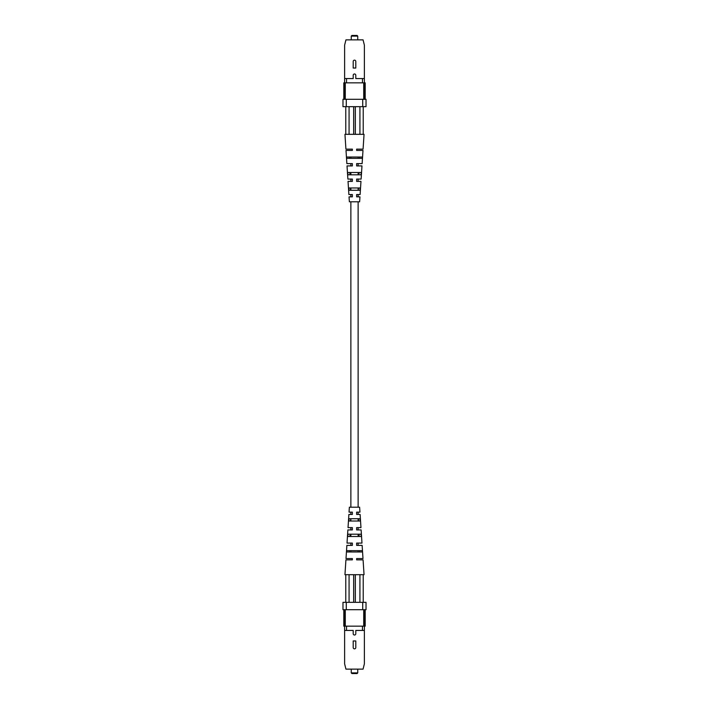 <?xml version="1.0" encoding="UTF-8"?>
<svg xmlns="http://www.w3.org/2000/svg" width="709" height="709" viewBox="0 0 709 709"><rect width="100%" height="100%" fill="white"/><g stroke="black" fill="none" stroke-linecap="round" stroke-linejoin="round"><path stroke-width="1.06" d="M351.256 36.106L351.912 35.45L357.088 35.45L357.744 36.106L351.256 36.106L351.256 39.864M344.627 99.295L344.627 45.128L345.939 39.864L363.061 39.864L364.373 45.128L364.373 99.295M365.197 99.295L365.197 82.847L362.467 82.847L362.467 78.566L355.794 78.566L355.794 75.278A1.294 1.294 0 0 0 354.5 73.975A1.294 1.294 0 0 0 353.206 75.278L353.206 78.566L346.533 78.566L346.533 82.847L343.803 82.847L343.803 99.295M362.467 78.566L364.373 78.566M344.627 78.566L346.533 78.566M346.276 99.295L346.276 106.669L342.979 106.669L342.979 99.295L366.021 99.295L366.021 106.669L362.724 106.669L362.724 99.295M346.276 106.669L362.724 106.669M363.717 99.295L363.717 82.847M345.283 82.847L345.283 99.295M362.467 82.847L346.533 82.847M355.794 61.453L355.794 68.037L353.206 68.037L353.206 61.453A1.294 1.294 0 0 1 354.5 60.159A1.294 1.294 0 0 1 355.794 61.453M352.364 164.071L352.364 165.915L347.02 165.915L347.88 179.076L352.364 179.076L352.364 179.537M352.364 149.129L352.364 150.441L352.364 149.129L345.921 149.129L344.955 134.32L345.779 134.32L345.779 106.669M350.45 187.965L350.538 190.269M349.847 172.5L349.936 174.804M349.253 157.026L349.307 158.346M352.364 179.076L352.364 181.38L348.03 181.38L348.89 194.55L352.364 194.55L352.364 196.854L349.041 196.854L349.369 201.79L359.631 201.79L359.959 196.854L356.636 196.854L356.636 194.55L356.636 196.854M352.364 163.611L346.869 163.611L346.01 150.441L352.364 150.441M354.5 190.269L349.032 190.269L348.863 187.965L360.137 187.965L359.968 190.269L354.5 190.269M361.209 172.5L361.049 174.804L347.951 174.804L347.791 172.5L361.209 172.5L361.129 173.608M354.5 158.346L346.825 158.346L346.736 157.026L362.264 157.026L362.175 158.346L354.5 158.346M345.779 134.32L364.045 134.32L363.079 149.129L356.636 149.129L356.636 150.441L362.99 150.441L362.131 163.611L356.636 163.611L356.636 165.915L361.98 165.915L361.12 179.076L356.636 179.076L356.636 181.38L360.97 181.38L360.11 194.55L356.636 194.55M358.55 187.965L358.506 189.055M359.153 172.5L359.108 173.608M359.693 158.346L359.747 157.026M356.636 165.064L356.636 165.915M356.636 180.529L356.636 181.38M349.067 106.669L349.067 134.32M353.676 134.32L353.676 106.669M363.221 106.669L363.221 134.32M359.933 134.32L359.933 106.669M355.324 134.32L355.324 106.669M358.125 551.974L358.125 550.654M358.125 545.389L358.125 543.085M358.125 536.5L358.125 534.196M358.125 529.924L358.125 527.62M358.125 521.035L358.125 518.731M358.125 514.45L358.125 512.146M358.125 507.21L358.125 201.79M358.125 196.854L358.125 194.55M358.125 190.269L358.125 187.965M358.125 181.38L358.125 179.076M358.125 174.804L358.125 172.5M358.125 165.915L358.125 163.611M358.125 158.346L358.125 157.026M350.875 551.974L350.875 550.654M350.875 545.389L350.875 543.085M350.875 536.5L350.875 534.196M350.875 529.924L350.875 527.62M350.875 521.035L350.875 518.731M350.875 514.45L350.875 512.146M350.875 507.21L350.875 201.79M350.875 196.854L350.875 194.55M350.875 190.269L350.875 187.965M350.875 181.38L350.875 179.076M350.875 174.804L350.875 172.5M350.875 165.915L350.875 163.611M350.875 158.346L350.875 157.026M357.744 672.894L357.088 673.55L351.912 673.55L351.256 672.894L357.744 672.894L357.744 669.136M364.373 609.705L364.373 663.872L363.061 669.136L345.939 669.136L344.627 663.872L344.627 609.705M343.803 609.705L343.803 626.153L346.533 626.153L346.533 630.434L353.206 630.434L353.206 633.722A1.294 1.294 0 0 0 354.5 635.025A1.294 1.294 0 0 0 355.794 633.722L355.794 630.434L362.467 630.434L362.467 626.153L365.197 626.153L365.197 609.705M346.533 630.434L344.627 630.434M364.373 630.434L362.467 630.434M362.724 609.705L362.724 602.331L366.021 602.331L366.021 609.705L342.979 609.705L342.979 602.331L346.276 602.331L346.276 609.705M362.724 602.331L346.276 602.331M345.283 609.705L345.283 626.153M363.717 626.153L363.717 609.705M346.533 626.153L362.467 626.153M353.206 647.547L353.206 640.963L355.794 640.963L355.794 647.547A1.294 1.294 0 0 1 354.5 648.841A1.294 1.294 0 0 1 353.206 647.547M356.636 544.929L356.636 543.085L361.98 543.085L361.12 529.924L356.636 529.924L356.636 529.463M356.636 559.871L356.636 558.559L356.636 559.871L363.079 559.871L364.045 574.68L363.221 574.68L363.221 602.331M358.55 521.035L358.462 518.731M359.153 536.5L359.064 534.196M359.747 551.974L359.693 550.654M356.636 529.924L356.636 527.62L360.97 527.62L360.11 514.45L356.636 514.45L356.636 512.146L359.959 512.146L359.631 507.21L349.369 507.21L349.041 512.146L352.364 512.146L352.364 514.45L352.364 512.146M356.636 545.389L362.131 545.389L362.99 558.559L356.636 558.559M354.5 518.731L359.968 518.731L360.137 521.035L348.863 521.035L349.032 518.731L354.5 518.731M347.791 536.5L347.951 534.196L361.049 534.196L361.209 536.5L347.791 536.5L347.871 535.392M354.5 550.654L362.175 550.654L362.264 551.974L346.736 551.974L346.825 550.654L354.5 550.654M363.221 574.68L344.955 574.68L345.921 559.871L352.364 559.871L352.364 558.559L346.01 558.559L346.869 545.389L352.364 545.389L352.364 543.085L347.02 543.085L347.88 529.924L352.364 529.924L352.364 527.62L348.03 527.62L348.89 514.45L352.364 514.45M350.45 521.035L350.494 519.945M349.847 536.5L349.892 535.392M349.307 550.654L349.253 551.974M352.364 543.936L352.364 543.085M352.364 528.471L352.364 527.62M359.933 602.331L359.933 574.68M355.324 574.68L355.324 602.331M345.779 602.331L345.779 574.68M349.067 574.68L349.067 602.331M353.676 574.68L353.676 602.331M357.744 36.106L357.744 39.864M351.256 672.894L351.256 669.136"/></g></svg>
